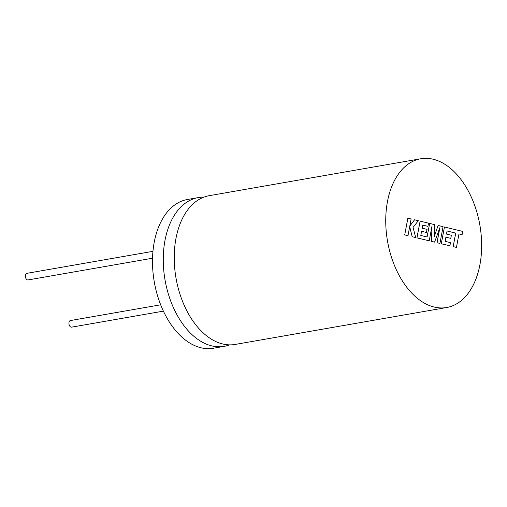 <?xml version="1.0" encoding="UTF-8"?>
<svg xmlns="http://www.w3.org/2000/svg" width="507" height="507" viewBox="0 0 507 507"><rect width="100%" height="100%" fill="white"/><g stroke="black" fill="none" stroke-linecap="round" stroke-linejoin="round"><path stroke-width="0.76" d="M229.589 344.868A75.499 46.866 -99.9 0 1 224.195 346.351A75.499 46.866 -99.9 0 1 163.26 260.395A75.499 46.866 -99.9 0 1 198.231 197.603A75.499 46.866 -99.9 0 1 203.808 197.172M446.68 307.521L235.166 344.437A75.499 46.866 -99.9 0 1 174.231 258.481A75.499 46.866 -99.9 0 1 209.207 195.683L420.715 158.767A75.499 46.866 -99.9 0 1 481.65 244.723A75.499 46.866 -99.9 0 1 446.68 307.521A75.499 46.866 -99.9 0 1 385.738 221.565A75.499 46.866 -99.9 0 1 420.715 158.767M163.393 311.133L71.633 327.148A3.353 2.085 -99.9 0 1 68.927 323.333A3.353 2.085 -99.9 0 1 70.479 320.538L160.668 304.796M152.537 258.215L28.056 279.94A3.353 2.085 -99.9 0 1 25.35 276.125A3.353 2.085 -99.9 0 1 26.903 273.33L152.956 251.333M224.195 346.351L213.428 348.233A75.499 46.866 -99.9 0 1 152.493 262.277A75.499 46.866 -99.9 0 1 187.47 199.479L198.231 197.603M414.58 219.791L409.795 226.097L411.133 218.961L407.85 218.181L404.706 234.925L407.983 235.698L409.688 226.61L412.191 236.731L415.696 237.561L413.066 227.421L418.319 220.691L414.536 219.797L409.808 226.033M407.894 218.175L404.706 234.925M404.751 234.918L407.983 235.698M409.669 226.711L412.191 236.731M412.235 236.725L415.696 237.561M438.086 225.469L434.144 237.016L434.493 224.601L429.651 223.429L427.103 236.984L420.797 235.463L421.571 231.3L426.457 232.479L427.033 229.386L422.147 228.207L422.743 225.095L427.927 226.344L428.516 223.156L420.113 221.128L416.963 237.865L429.22 240.825L432.015 225.919L431.558 241.389L434.588 242.124L439.854 227.738L437.04 242.714L439.93 243.411L443.08 226.673L438.086 225.469L434.15 236.889M429.651 223.429L427.065 236.978M421.571 231.319L426.457 232.479M422.737 225.108L427.927 226.344M420.113 221.128L416.919 237.872L429.22 240.825M431.964 226.192L431.514 241.395L434.588 242.124M439.765 227.973L436.996 242.72L439.93 243.411M447.073 230.989L455.704 233.119L453.163 246.624L456.446 247.403L458.987 233.892L462.099 234.646L458.981 233.911M462.099 234.646L462.707 231.414L444.449 227.003L441.299 243.74L449.893 245.819L450.482 242.631L445.127 241.338L445.907 237.175L450.786 238.353L451.363 235.261L446.483 234.082L447.073 230.97L455.704 233.119M455.749 233.112L453.163 246.624M453.207 246.617L456.446 247.403M444.449 227.003L441.255 243.753L449.893 245.819M445.9 237.194L450.786 238.353"/></g></svg>
